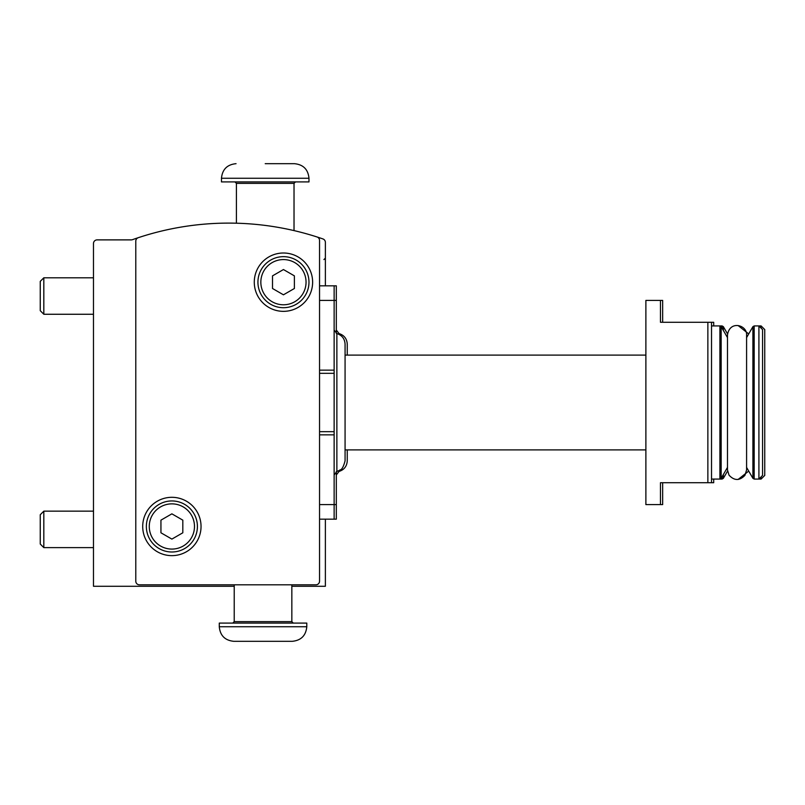 <?xml version="1.0" encoding="UTF-8"?>
<svg xmlns="http://www.w3.org/2000/svg" width="805" height="805" viewBox="0 0 805 805"><rect width="100%" height="100%" fill="white"/><g stroke="black" fill="none" stroke-linecap="round" stroke-linejoin="round"><path stroke-width="1.21" d="M325.381 285.825L325.381 242.386A3.643 3.643 0 0 0 322.926 238.934A288.049 288.049 0 0 0 132.493 239.669A3.643 3.643 0 0 1 131.275 239.88L97.133 239.88A3.643 3.643 0 0 0 93.481 243.523L93.481 586.271L234.225 586.271M336.319 300.406L334.135 300.406L334.135 285.825L336.319 285.825L336.319 333.381M336.319 471.619L336.319 519.175L319.545 519.175M660.472 300.406L660.472 322.282L707.867 322.282L707.867 482.718L660.472 482.718L660.472 504.594L645.882 504.594L645.882 300.406L662.656 300.406L662.656 322.282M662.656 482.718L662.656 504.594L660.472 504.594M713.703 325.934L713.703 322.282L707.867 322.282L711.519 322.282L711.519 482.718L707.867 482.718L713.703 482.718L713.703 479.066M319.545 300.406L334.135 300.406L334.135 519.175M138.279 237.686A3.643 3.643 0 0 0 135.783 241.148L135.783 581.16A3.643 3.643 0 0 0 139.426 584.812L315.902 584.812A3.643 3.643 0 0 0 319.545 581.16L319.545 240.433A3.643 3.643 0 0 0 317.019 236.962M291.843 586.271L325.381 586.271L325.381 519.175M142.706 526.47A29.171 29.171 0 0 1 186.458 501.213A29.171 29.171 0 0 1 186.458 551.737A29.171 29.171 0 0 1 142.706 526.47M254.279 282.173A29.171 29.171 0 0 1 298.041 256.916A29.171 29.171 0 0 1 298.041 307.44A29.171 29.171 0 0 1 254.279 282.173M257.932 282.173A25.519 25.519 0 0 1 296.21 260.075A25.519 25.519 0 0 1 296.21 304.28A25.519 25.519 0 0 1 257.932 282.173A25.519 25.519 0 0 1 296.21 260.075A25.519 25.519 0 0 1 296.21 304.28A25.519 25.519 0 0 1 257.932 282.173M283.451 269.544L272.513 275.863L272.513 288.492L283.451 294.811L294.389 288.492L294.389 275.863L283.451 269.544M146.359 526.47A25.519 25.519 0 0 1 184.637 504.363A25.519 25.519 0 0 1 184.637 548.577A25.519 25.519 0 0 1 146.359 526.47A25.519 25.519 0 0 1 184.637 504.363A25.519 25.519 0 0 1 184.637 548.577A25.519 25.519 0 0 1 146.359 526.47M171.878 513.842L160.94 520.151L160.94 532.789L171.878 539.098L182.816 532.789L182.816 520.151L171.878 513.842M334.135 431.671L319.545 431.671M334.135 285.825L319.545 285.825M334.135 373.329L319.545 373.329M336.872 471.428L336.872 333.572C342.004 335.242 344.741 338.764 345.073 344.158L345.073 460.842C342.125 471.992 339.73 469.214 339.66 470.281L336.872 471.428L334.135 474.96M746.587 337.597L752.906 326.659L754.174 325.934L758.914 325.934L758.914 479.066L761.107 479.066L761.107 476.882M761.107 479.066L764.75 475.423L764.75 329.577L761.107 325.934L758.914 325.934L762.566 329.577L762.566 475.423L758.914 479.066L754.174 479.066L754.174 325.934M306.786 626.743L306.786 623.09L219.282 623.09L219.282 626.743C220.137 635.598 225.008 640.458 233.863 641.323L292.205 641.323C301.06 640.458 305.92 635.598 306.786 626.743L219.282 626.743M339.056 334.397L339.056 333.572C344.188 335.242 346.925 338.764 347.257 344.158L347.257 355.096M347.257 449.904L347.257 460.842C346.925 466.226 344.188 469.758 339.056 471.428L336.319 474.96M761.107 325.934L761.107 328.118M265.217 163.677L294.389 163.677L265.217 163.677M221.466 178.257L308.979 178.257L308.979 181.91L221.466 181.91L221.466 178.257C222.331 169.402 227.191 164.542 236.046 163.677M93.481 314.262L43.822 314.262L43.822 277.795L93.481 277.795M43.822 314.262L40.25 310.69L40.25 281.378L43.822 277.795M93.481 547.621L43.822 547.621L43.822 511.155L93.481 511.155M43.822 547.621L40.25 544.039L40.25 514.737L43.822 511.155M260.84 282.173A22.61 22.61 0 0 1 294.751 262.601A22.61 22.61 0 0 1 294.751 301.754A22.61 22.61 0 0 1 260.84 282.173M149.267 526.47A22.61 22.61 0 0 1 183.178 506.888A22.61 22.61 0 0 1 183.178 546.052A22.61 22.61 0 0 1 149.267 526.47M334.135 434.851L319.545 434.851M336.319 504.594L319.545 504.594M334.135 370.149L319.545 370.149M711.519 325.934L719.901 325.934L719.901 479.066L721.169 478.341L721.169 326.659L719.901 325.934L722.095 325.934L722.095 328.259M752.906 326.659L752.906 478.341L754.174 479.066M291.843 584.812L291.843 621.641L234.225 621.641L232.766 623.09M339.056 470.603L339.056 471.428M722.095 476.741L722.095 479.066L723.353 478.341L723.353 474.548M722.095 325.934L723.353 326.659L723.353 330.452M295.485 181.91L294.026 183.359L236.418 183.359L234.959 181.91M323.922 259.572L325.381 258.113M336.872 333.572L334.135 330.04M345.073 449.904L645.882 449.904M345.073 355.096L645.882 355.096M711.519 479.066L722.095 479.066M727.489 337.597L721.169 326.659M727.489 467.403L721.169 478.341M727.489 335.051L727.489 469.959L729.028 475.161C734.291 480.837 739.594 480.887 744.947 475.312L746.587 469.959L746.587 335.041C747.302 324.968 729.592 319.957 727.489 335.041M746.587 467.403L752.906 478.341M234.225 584.812L234.225 621.641M291.843 621.641L293.292 623.09M339.056 333.572L336.319 330.04M727.549 333.924L723.353 326.659M727.549 471.076L723.353 478.341M748.71 333.924L738.135 325.552M738.135 479.448L748.71 471.076M308.979 178.257C308.114 169.402 303.254 164.542 294.389 163.677M236.418 183.359L236.418 223.206M294.026 183.359L294.026 230.602"/></g></svg>
